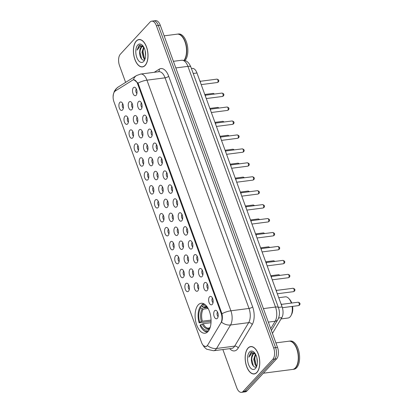 <?xml version="1.0" encoding="UTF-8"?>
<svg xmlns="http://www.w3.org/2000/svg" width="413" height="413" viewBox="0 0 413 413"><rect width="100%" height="100%" fill="white"/><g stroke="black" fill="none" stroke-linecap="round" stroke-linejoin="round"><path stroke-width="0.62" d="M207.94 331.577A15.09 7.816 -97.4 0 0 210.289 314.226A15.09 7.816 -97.4 0 0 201.152 303.271A15.09 7.816 -97.4 0 0 198.23 304.902A15.09 7.816 -97.4 0 0 195.886 322.259A15.09 7.816 -97.4 0 0 205.024 333.208A15.09 7.816 -97.4 0 0 207.94 331.577M209.515 296.839A4.269 2.215 82.6 0 1 211.177 296.565A4.269 2.215 82.6 0 1 213.077 300.251A4.269 2.215 82.6 0 1 212.267 304.386A4.269 2.215 82.6 0 1 212.199 304.458A4.269 2.215 82.6 0 1 209.071 302.486A4.269 2.215 82.6 0 1 209.515 296.839M204.44 282.895A4.269 2.215 82.6 0 1 206.102 282.621A4.269 2.215 82.6 0 1 208.002 286.307A4.269 2.215 82.6 0 1 207.192 290.447A4.269 2.215 82.6 0 1 207.125 290.515A4.269 2.215 82.6 0 1 203.996 288.542A4.269 2.215 82.6 0 1 204.44 282.895M199.365 268.951A4.269 2.215 82.6 0 1 201.028 268.677A4.269 2.215 82.6 0 1 202.928 272.368A4.269 2.215 82.6 0 1 202.117 276.504A4.269 2.215 82.6 0 1 202.05 276.571A4.269 2.215 82.6 0 1 198.921 274.604A4.269 2.215 82.6 0 1 199.365 268.951M194.291 255.012A4.269 2.215 82.6 0 1 195.953 254.738A4.269 2.215 82.6 0 1 197.853 258.424A4.269 2.215 82.6 0 1 197.042 262.56A4.269 2.215 82.6 0 1 196.975 262.627A4.269 2.215 82.6 0 1 193.847 260.66A4.269 2.215 82.6 0 1 194.291 255.012M189.216 241.068A4.269 2.215 82.6 0 1 190.878 240.794A4.269 2.215 82.6 0 1 192.778 244.481A4.269 2.215 82.6 0 1 191.968 248.616A4.269 2.215 82.6 0 1 191.9 248.688A4.269 2.215 82.6 0 1 188.772 246.716A4.269 2.215 82.6 0 1 189.216 241.068M184.141 227.124A4.269 2.215 82.6 0 1 185.804 226.851A4.269 2.215 82.6 0 1 187.703 230.542A4.269 2.215 82.6 0 1 186.893 234.677A4.269 2.215 82.6 0 1 186.826 234.744A4.269 2.215 82.6 0 1 183.697 232.772A4.269 2.215 82.6 0 1 184.141 227.124M179.066 213.18A4.269 2.215 82.6 0 1 180.729 212.907A4.269 2.215 82.6 0 1 182.629 216.598A4.269 2.215 82.6 0 1 181.818 220.733A4.269 2.215 82.6 0 1 181.751 220.8A4.269 2.215 82.6 0 1 178.623 218.833A4.269 2.215 82.6 0 1 179.066 213.18M173.992 199.242A4.269 2.215 82.6 0 1 175.654 198.968A4.269 2.215 82.6 0 1 177.554 202.654A4.269 2.215 82.6 0 1 176.743 206.789A4.269 2.215 82.6 0 1 176.676 206.861A4.269 2.215 82.6 0 1 173.548 204.889A4.269 2.215 82.6 0 1 173.992 199.242M168.917 185.298A4.269 2.215 82.6 0 1 170.579 185.024A4.269 2.215 82.6 0 1 172.479 188.71A4.269 2.215 82.6 0 1 171.669 192.85A4.269 2.215 82.6 0 1 171.601 192.917A4.269 2.215 82.6 0 1 168.473 190.945A4.269 2.215 82.6 0 1 168.917 185.298M163.842 171.354A4.269 2.215 82.6 0 1 165.505 171.08A4.269 2.215 82.6 0 1 167.404 174.771A4.269 2.215 82.6 0 1 166.594 178.906A4.269 2.215 82.6 0 1 166.527 178.974A4.269 2.215 82.6 0 1 163.398 177.001A4.269 2.215 82.6 0 1 163.842 171.354M158.773 157.415A4.269 2.215 82.6 0 1 160.43 157.136A4.269 2.215 82.6 0 1 162.33 160.827A4.269 2.215 82.6 0 1 161.519 164.963A4.269 2.215 82.6 0 1 161.452 165.03A4.269 2.215 82.6 0 1 158.324 163.063A4.269 2.215 82.6 0 1 158.773 157.415M153.698 143.471A4.269 2.215 82.6 0 1 155.355 143.197A4.269 2.215 82.6 0 1 157.255 146.883A4.269 2.215 82.6 0 1 156.444 151.019A4.269 2.215 82.6 0 1 156.377 151.091A4.269 2.215 82.6 0 1 153.249 149.119A4.269 2.215 82.6 0 1 153.698 143.471M148.623 129.527A4.269 2.215 82.6 0 1 150.28 129.254A4.269 2.215 82.6 0 1 152.18 132.94A4.269 2.215 82.6 0 1 151.37 137.08A4.269 2.215 82.6 0 1 151.303 137.147A4.269 2.215 82.6 0 1 148.174 135.175A4.269 2.215 82.6 0 1 148.623 129.527M143.548 115.583A4.269 2.215 82.6 0 1 145.206 115.31A4.269 2.215 82.6 0 1 147.105 119.001A4.269 2.215 82.6 0 1 146.295 123.136A4.269 2.215 82.6 0 1 146.228 123.203A4.269 2.215 82.6 0 1 143.099 121.236A4.269 2.215 82.6 0 1 143.548 115.583M138.474 101.644A4.269 2.215 82.6 0 1 140.131 101.366A4.269 2.215 82.6 0 1 142.031 105.057A4.269 2.215 82.6 0 1 141.22 109.192A4.269 2.215 82.6 0 1 141.153 109.259A4.269 2.215 82.6 0 1 138.025 107.292A4.269 2.215 82.6 0 1 138.474 101.644M133.399 87.701A4.269 2.215 82.6 0 1 135.056 87.427A4.269 2.215 82.6 0 1 136.956 91.113A4.269 2.215 82.6 0 1 136.145 95.248A4.269 2.215 82.6 0 1 136.078 95.32A4.269 2.215 82.6 0 1 132.95 93.348A4.269 2.215 82.6 0 1 133.399 87.701M214.59 310.782A4.269 2.215 82.6 0 1 216.252 310.504A4.269 2.215 82.6 0 1 218.152 314.195A4.269 2.215 82.6 0 1 217.341 318.33A4.269 2.215 82.6 0 1 217.274 318.397A4.269 2.215 82.6 0 1 214.146 316.43A4.269 2.215 82.6 0 1 214.59 310.782M195.101 283.282A4.269 2.215 82.6 0 1 196.764 283.008A4.269 2.215 82.6 0 1 198.658 286.694A4.269 2.215 82.6 0 1 197.848 290.829A4.269 2.215 82.6 0 1 197.786 290.897A4.269 2.215 82.6 0 1 194.657 288.93A4.269 2.215 82.6 0 1 195.101 283.282M190.026 269.338A4.269 2.215 82.6 0 1 191.689 269.064A4.269 2.215 82.6 0 1 193.583 272.75A4.269 2.215 82.6 0 1 192.773 276.886A4.269 2.215 82.6 0 1 192.711 276.958A4.269 2.215 82.6 0 1 189.582 274.986A4.269 2.215 82.6 0 1 190.026 269.338M184.952 255.394A4.269 2.215 82.6 0 1 186.614 255.12A4.269 2.215 82.6 0 1 188.509 258.812A4.269 2.215 82.6 0 1 187.703 262.947A4.269 2.215 82.6 0 1 187.636 263.014A4.269 2.215 82.6 0 1 184.508 261.042A4.269 2.215 82.6 0 1 184.952 255.394M179.877 241.455A4.269 2.215 82.6 0 1 181.539 241.177A4.269 2.215 82.6 0 1 183.434 244.868A4.269 2.215 82.6 0 1 182.629 249.003A4.269 2.215 82.6 0 1 182.561 249.07A4.269 2.215 82.6 0 1 179.433 247.103A4.269 2.215 82.6 0 1 179.877 241.455M174.802 227.511A4.269 2.215 82.6 0 1 176.465 227.238A4.269 2.215 82.6 0 1 178.359 230.924A4.269 2.215 82.6 0 1 177.554 235.059A4.269 2.215 82.6 0 1 177.487 235.131A4.269 2.215 82.6 0 1 174.358 233.159A4.269 2.215 82.6 0 1 174.802 227.511M169.728 213.567A4.269 2.215 82.6 0 1 171.39 213.294A4.269 2.215 82.6 0 1 173.284 216.98A4.269 2.215 82.6 0 1 172.479 221.12A4.269 2.215 82.6 0 1 172.412 221.187A4.269 2.215 82.6 0 1 169.284 219.215A4.269 2.215 82.6 0 1 169.728 213.567M164.653 199.624A4.269 2.215 82.6 0 1 166.315 199.35A4.269 2.215 82.6 0 1 168.21 203.041A4.269 2.215 82.6 0 1 167.404 207.176A4.269 2.215 82.6 0 1 167.337 207.243A4.269 2.215 82.6 0 1 164.209 205.271A4.269 2.215 82.6 0 1 164.653 199.624M159.578 185.685A4.269 2.215 82.6 0 1 161.24 185.406A4.269 2.215 82.6 0 1 163.135 189.097A4.269 2.215 82.6 0 1 162.33 193.232A4.269 2.215 82.6 0 1 162.263 193.299A4.269 2.215 82.6 0 1 159.134 191.333A4.269 2.215 82.6 0 1 159.578 185.685M154.503 171.741A4.269 2.215 82.6 0 1 156.166 171.467A4.269 2.215 82.6 0 1 158.065 175.153A4.269 2.215 82.6 0 1 157.255 179.288A4.269 2.215 82.6 0 1 157.188 179.361A4.269 2.215 82.6 0 1 154.059 177.389A4.269 2.215 82.6 0 1 154.503 171.741M149.429 157.797A4.269 2.215 82.6 0 1 151.091 157.523A4.269 2.215 82.6 0 1 152.991 161.209A4.269 2.215 82.6 0 1 152.18 165.35A4.269 2.215 82.6 0 1 152.113 165.417A4.269 2.215 82.6 0 1 148.985 163.445A4.269 2.215 82.6 0 1 149.429 157.797M144.354 143.853A4.269 2.215 82.6 0 1 146.016 143.579A4.269 2.215 82.6 0 1 147.916 147.271A4.269 2.215 82.6 0 1 147.105 151.406A4.269 2.215 82.6 0 1 147.038 151.473A4.269 2.215 82.6 0 1 143.91 149.506A4.269 2.215 82.6 0 1 144.354 143.853M139.279 129.914A4.269 2.215 82.6 0 1 140.941 129.641A4.269 2.215 82.6 0 1 142.841 133.327A4.269 2.215 82.6 0 1 142.031 137.462A4.269 2.215 82.6 0 1 141.964 137.529A4.269 2.215 82.6 0 1 138.835 135.562A4.269 2.215 82.6 0 1 139.279 129.914M134.204 115.97A4.269 2.215 82.6 0 1 135.867 115.697A4.269 2.215 82.6 0 1 137.766 119.383A4.269 2.215 82.6 0 1 136.956 123.518A4.269 2.215 82.6 0 1 136.889 123.59A4.269 2.215 82.6 0 1 133.76 121.618A4.269 2.215 82.6 0 1 134.204 115.97M129.13 102.026A4.269 2.215 82.6 0 1 130.792 101.753A4.269 2.215 82.6 0 1 132.692 105.444A4.269 2.215 82.6 0 1 131.881 109.579A4.269 2.215 82.6 0 1 131.814 109.646A4.269 2.215 82.6 0 1 128.686 107.674A4.269 2.215 82.6 0 1 129.13 102.026M185.762 283.664A4.269 2.215 82.6 0 1 187.425 283.39A4.269 2.215 82.6 0 1 189.319 287.081A4.269 2.215 82.6 0 1 188.509 291.217A4.269 2.215 82.6 0 1 188.442 291.284A4.269 2.215 82.6 0 1 185.313 289.312A4.269 2.215 82.6 0 1 185.762 283.664M180.688 269.725A4.269 2.215 82.6 0 1 182.35 269.446A4.269 2.215 82.6 0 1 184.244 273.138A4.269 2.215 82.6 0 1 183.434 277.273A4.269 2.215 82.6 0 1 183.367 277.34A4.269 2.215 82.6 0 1 180.238 275.373A4.269 2.215 82.6 0 1 180.688 269.725M175.613 255.781A4.269 2.215 82.6 0 1 177.275 255.508A4.269 2.215 82.6 0 1 179.17 259.194A4.269 2.215 82.6 0 1 178.359 263.329A4.269 2.215 82.6 0 1 178.292 263.401A4.269 2.215 82.6 0 1 175.164 261.429A4.269 2.215 82.6 0 1 175.613 255.781M170.538 241.837A4.269 2.215 82.6 0 1 172.2 241.564A4.269 2.215 82.6 0 1 174.095 245.25A4.269 2.215 82.6 0 1 173.284 249.39A4.269 2.215 82.6 0 1 173.217 249.457A4.269 2.215 82.6 0 1 170.089 247.485A4.269 2.215 82.6 0 1 170.538 241.837M165.463 227.893A4.269 2.215 82.6 0 1 167.126 227.62A4.269 2.215 82.6 0 1 169.02 231.311A4.269 2.215 82.6 0 1 168.21 235.446A4.269 2.215 82.6 0 1 168.143 235.513A4.269 2.215 82.6 0 1 165.014 233.541A4.269 2.215 82.6 0 1 165.463 227.893M160.389 213.955A4.269 2.215 82.6 0 1 162.051 213.676A4.269 2.215 82.6 0 1 163.946 217.367A4.269 2.215 82.6 0 1 163.135 221.502A4.269 2.215 82.6 0 1 163.068 221.569A4.269 2.215 82.6 0 1 159.939 219.602A4.269 2.215 82.6 0 1 160.389 213.955M155.314 200.011A4.269 2.215 82.6 0 1 156.976 199.737A4.269 2.215 82.6 0 1 158.871 203.423A4.269 2.215 82.6 0 1 158.06 207.558A4.269 2.215 82.6 0 1 157.993 207.631A4.269 2.215 82.6 0 1 154.865 205.659A4.269 2.215 82.6 0 1 155.314 200.011M150.239 186.067A4.269 2.215 82.6 0 1 151.901 185.793A4.269 2.215 82.6 0 1 153.796 189.484A4.269 2.215 82.6 0 1 152.986 193.62A4.269 2.215 82.6 0 1 152.918 193.687A4.269 2.215 82.6 0 1 149.79 191.715A4.269 2.215 82.6 0 1 150.239 186.067M145.164 172.123A4.269 2.215 82.6 0 1 146.827 171.849A4.269 2.215 82.6 0 1 148.721 175.54A4.269 2.215 82.6 0 1 147.911 179.676A4.269 2.215 82.6 0 1 147.849 179.743A4.269 2.215 82.6 0 1 144.715 177.776A4.269 2.215 82.6 0 1 145.164 172.123M140.09 158.184A4.269 2.215 82.6 0 1 141.752 157.911A4.269 2.215 82.6 0 1 143.647 161.597A4.269 2.215 82.6 0 1 142.836 165.732A4.269 2.215 82.6 0 1 142.774 165.799A4.269 2.215 82.6 0 1 139.64 163.832A4.269 2.215 82.6 0 1 140.09 158.184M135.015 144.24A4.269 2.215 82.6 0 1 136.677 143.967A4.269 2.215 82.6 0 1 138.572 147.653A4.269 2.215 82.6 0 1 137.761 151.788A4.269 2.215 82.6 0 1 137.699 151.86A4.269 2.215 82.6 0 1 134.566 149.888A4.269 2.215 82.6 0 1 135.015 144.24M129.94 130.296A4.269 2.215 82.6 0 1 131.602 130.023A4.269 2.215 82.6 0 1 133.497 133.714A4.269 2.215 82.6 0 1 132.687 137.849A4.269 2.215 82.6 0 1 132.625 137.916A4.269 2.215 82.6 0 1 129.496 135.944A4.269 2.215 82.6 0 1 129.94 130.296M124.865 116.358A4.269 2.215 82.6 0 1 126.528 116.079A4.269 2.215 82.6 0 1 128.422 119.77A4.269 2.215 82.6 0 1 127.612 123.905A4.269 2.215 82.6 0 1 127.55 123.972A4.269 2.215 82.6 0 1 124.421 122.005A4.269 2.215 82.6 0 1 124.865 116.358M119.791 102.414A4.269 2.215 82.6 0 1 121.453 102.14A4.269 2.215 82.6 0 1 123.348 105.826A4.269 2.215 82.6 0 1 122.537 109.961A4.269 2.215 82.6 0 1 122.475 110.034A4.269 2.215 82.6 0 1 119.347 108.061A4.269 2.215 82.6 0 1 119.791 102.414M207.744 344.979A7.687 3.98 82.6 0 1 207.218 345.691A7.687 3.98 82.6 0 1 205.731 346.517A7.687 3.98 82.6 0 1 201.513 342.392L113.942 101.794A7.687 3.98 82.6 0 1 115.299 90.999L132.563 80.184A7.687 3.98 82.6 0 1 133.451 79.859A7.687 3.98 82.6 0 1 137.668 83.989L221.136 313.312A7.687 3.98 82.6 0 1 220.903 322.894L207.744 344.979M191.42 68.506L192.277 68.398A8.544 4.424 82.6 0 1 196.965 72.982L282.12 306.947A8.544 4.424 82.6 0 1 281.862 317.592L272.435 333.41M122.713 103.658A2.561 1.327 -97.4 0 0 122.263 106.048A2.561 1.327 -97.4 0 0 123.306 108.242M127.787 117.602A2.561 1.327 -97.4 0 0 127.338 119.987A2.561 1.327 -97.4 0 0 128.381 122.181M132.862 131.541A2.561 1.327 -97.4 0 0 132.413 133.931A2.561 1.327 -97.4 0 0 133.456 136.125M137.937 145.484A2.561 1.327 -97.4 0 0 137.488 147.875A2.561 1.327 -97.4 0 0 138.531 150.069M143.012 159.428A2.561 1.327 -97.4 0 0 142.562 161.813A2.561 1.327 -97.4 0 0 143.605 164.013M148.086 173.372A2.561 1.327 -97.4 0 0 147.637 175.757A2.561 1.327 -97.4 0 0 148.68 177.951M153.161 187.311A2.561 1.327 -97.4 0 0 152.712 189.701A2.561 1.327 -97.4 0 0 153.755 191.895M158.236 201.255A2.561 1.327 -97.4 0 0 157.787 203.645A2.561 1.327 -97.4 0 0 158.829 205.839M163.311 215.199A2.561 1.327 -97.4 0 0 162.861 217.584A2.561 1.327 -97.4 0 0 163.904 219.778M168.385 229.143A2.561 1.327 -97.4 0 0 167.936 231.528A2.561 1.327 -97.4 0 0 168.979 233.722M173.46 243.081A2.561 1.327 -97.4 0 0 173.011 245.472A2.561 1.327 -97.4 0 0 174.054 247.666M178.535 257.025A2.561 1.327 -97.4 0 0 178.086 259.416A2.561 1.327 -97.4 0 0 179.128 261.61M183.609 270.969A2.561 1.327 -97.4 0 0 183.16 273.354A2.561 1.327 -97.4 0 0 184.203 275.548M188.684 284.908A2.561 1.327 -97.4 0 0 188.235 287.298A2.561 1.327 -97.4 0 0 189.278 289.492M132.057 103.271A2.561 1.327 -97.4 0 0 131.602 105.661A2.561 1.327 -97.4 0 0 132.645 107.855M137.131 117.215A2.561 1.327 -97.4 0 0 136.677 119.605A2.561 1.327 -97.4 0 0 137.72 121.799M142.206 131.158A2.561 1.327 -97.4 0 0 141.752 133.544A2.561 1.327 -97.4 0 0 142.795 135.743M147.281 145.102A2.561 1.327 -97.4 0 0 146.827 147.487A2.561 1.327 -97.4 0 0 147.869 149.682M152.356 159.041A2.561 1.327 -97.4 0 0 151.901 161.431A2.561 1.327 -97.4 0 0 152.944 163.625M157.43 172.985A2.561 1.327 -97.4 0 0 156.976 175.375A2.561 1.327 -97.4 0 0 158.019 177.569M162.505 186.929A2.561 1.327 -97.4 0 0 162.051 189.314A2.561 1.327 -97.4 0 0 163.094 191.508M167.58 200.873A2.561 1.327 -97.4 0 0 167.126 203.258A2.561 1.327 -97.4 0 0 168.168 205.452M172.655 214.812A2.561 1.327 -97.4 0 0 172.2 217.202A2.561 1.327 -97.4 0 0 173.243 219.396M177.729 228.756A2.561 1.327 -97.4 0 0 177.275 231.146A2.561 1.327 -97.4 0 0 178.318 233.34M182.804 242.699A2.561 1.327 -97.4 0 0 182.35 245.085A2.561 1.327 -97.4 0 0 183.393 247.279M187.879 256.638A2.561 1.327 -97.4 0 0 187.425 259.028A2.561 1.327 -97.4 0 0 188.467 261.222M192.948 270.582A2.561 1.327 -97.4 0 0 192.499 272.972A2.561 1.327 -97.4 0 0 193.542 275.166M198.023 284.526A2.561 1.327 -97.4 0 0 197.574 286.911A2.561 1.327 -97.4 0 0 198.617 289.11M217.517 312.027A2.561 1.327 -97.4 0 0 217.062 314.412A2.561 1.327 -97.4 0 0 218.105 316.606M136.321 88.945A2.561 1.327 -97.4 0 0 135.872 91.335A2.561 1.327 -97.4 0 0 136.915 93.529M141.396 102.889A2.561 1.327 -97.4 0 0 140.947 105.274A2.561 1.327 -97.4 0 0 141.989 107.473M146.47 116.833A2.561 1.327 -97.4 0 0 146.021 119.218A2.561 1.327 -97.4 0 0 147.064 121.412M151.545 130.771A2.561 1.327 -97.4 0 0 151.096 133.162A2.561 1.327 -97.4 0 0 152.139 135.356M156.62 144.715A2.561 1.327 -97.4 0 0 156.171 147.105A2.561 1.327 -97.4 0 0 157.214 149.299M161.695 158.659A2.561 1.327 -97.4 0 0 161.246 161.044A2.561 1.327 -97.4 0 0 162.288 163.238M166.769 172.603A2.561 1.327 -97.4 0 0 166.32 174.988A2.561 1.327 -97.4 0 0 167.363 177.182M171.844 186.542A2.561 1.327 -97.4 0 0 171.395 188.932A2.561 1.327 -97.4 0 0 172.438 191.126M176.919 200.486A2.561 1.327 -97.4 0 0 176.465 202.871A2.561 1.327 -97.4 0 0 177.513 205.07M181.994 214.43A2.561 1.327 -97.4 0 0 181.539 216.815A2.561 1.327 -97.4 0 0 182.582 219.009M187.068 228.368A2.561 1.327 -97.4 0 0 186.614 230.759A2.561 1.327 -97.4 0 0 187.657 232.953M192.143 242.312A2.561 1.327 -97.4 0 0 191.689 244.702A2.561 1.327 -97.4 0 0 192.732 246.897M197.218 256.256A2.561 1.327 -97.4 0 0 196.764 258.641A2.561 1.327 -97.4 0 0 197.806 260.84M202.293 270.2A2.561 1.327 -97.4 0 0 201.838 272.585A2.561 1.327 -97.4 0 0 202.881 274.779M207.367 284.139A2.561 1.327 -97.4 0 0 206.913 286.529A2.561 1.327 -97.4 0 0 207.956 288.723M212.442 298.083A2.561 1.327 -97.4 0 0 211.988 300.473A2.561 1.327 -97.4 0 0 213.031 302.667M256.907 372.474A13.81 7.155 -97.4 0 0 259.049 356.595A13.81 7.155 -97.4 0 0 250.691 346.574A13.81 7.155 -97.4 0 0 248.022 348.061A13.81 7.155 -97.4 0 0 245.874 363.946A13.81 7.155 -97.4 0 0 254.232 373.966A13.81 7.155 -97.4 0 0 256.907 372.474M145.154 65.435A13.81 7.155 -97.4 0 0 147.302 49.555A13.81 7.155 -97.4 0 0 138.938 39.534A13.81 7.155 -97.4 0 0 136.269 41.026A13.81 7.155 -97.4 0 0 134.122 56.906A13.81 7.155 -97.4 0 0 142.48 66.927A13.81 7.155 -97.4 0 0 145.154 65.435M133.585 79.848L133.941 79.766L138.03 83.111A9.969 3.387 -20 0 1 146.956 80.168L230.898 310.793A11.388 5.901 82.6 0 1 230.547 324.99L216.562 348.464A9.969 7.119 -149.2 0 1 207.502 345.635L205.695 346.688L203.33 345.604M113.105 96.869L113.384 94.293M222.86 349.548L236.768 387.766A8.544 4.424 -97.4 0 0 241.455 392.35L245.322 391.849A8.544 4.424 -97.4 0 0 246.974 390.93L276.674 358.809A8.544 4.424 -97.4 0 0 277.521 347.374L160.27 25.234L158.339 25.487A8.544 4.424 -97.4 0 0 153.651 20.898A8.544 4.424 -97.4 0 1 158.339 25.487L275.585 347.622L158.339 25.487L156.408 25.735A8.544 4.424 -97.4 0 0 151.716 21.151A8.544 4.424 -97.4 0 0 150.064 22.07L120.364 54.191A8.544 4.424 -97.4 0 0 119.517 65.626L125.619 82.383M276.674 358.809L274.743 359.057A8.544 4.424 -97.4 0 0 275.585 347.622A8.544 4.424 -97.4 0 1 274.743 359.057L245.038 391.178L274.743 359.057L272.807 359.31A8.544 4.424 -97.4 0 0 273.654 347.875L156.408 25.735M243.386 392.102A8.544 4.424 -97.4 0 0 245.038 391.178A8.544 4.424 -97.4 0 1 243.386 392.102M138.03 83.111L221.972 313.735C222.617 317.003 222.468 319.817 221.523 322.186A9.969 7.119 -149.2 0 0 230.547 324.99L248.667 322.646A11.388 5.901 -97.4 0 0 249.018 308.454L165.076 77.825A11.388 5.901 -97.4 0 0 158.824 71.712L140.709 74.051A11.388 5.901 82.6 0 1 146.956 80.168L165.076 77.825A2.85 0.965 160 0 0 168.69 76.219L252.632 306.849A14.238 7.377 82.6 0 1 252.193 324.592L238.203 348.066A14.238 7.377 82.6 0 1 229.726 348.66M241.455 392.35A8.544 4.424 -97.4 0 0 243.107 391.426L272.807 359.31M160.27 25.234A8.544 4.424 -97.4 0 0 155.582 20.65L151.716 21.151M248.063 348.19A13.67 7.083 -97.4 0 0 245.941 363.905A13.67 7.083 -97.4 0 0 254.217 373.822A13.67 7.083 -97.4 0 0 256.86 372.35A13.67 7.083 -97.4 0 0 258.982 356.631A13.67 7.083 -97.4 0 0 250.712 346.714A13.67 7.083 -97.4 0 0 248.063 348.19M263.349 373.218L292.574 369.439A14.238 7.377 -97.4 0 0 295.331 367.906A14.238 7.377 -97.4 0 0 296.632 365.985A14.238 7.377 -97.4 0 0 293.726 343.513A14.238 7.377 -97.4 0 0 288.924 341.2L275.884 342.883M292.693 369.423A14.238 7.377 -97.4 0 0 292.817 369.408A14.238 7.377 -97.4 0 0 295.574 367.869A14.238 7.377 -97.4 0 0 297.783 351.499A14.238 7.377 -97.4 0 0 289.167 341.169A14.238 7.377 -97.4 0 0 289.048 341.184M292.817 369.408L293.901 369.268A14.238 7.377 -97.4 0 0 296.658 367.73A14.238 7.377 -97.4 0 0 298.873 351.36A14.238 7.377 -97.4 0 0 290.251 341.03L289.167 341.169M254.8 353.053L250.727 352.542L248.858 357.142L251.682 353.523L255.033 353.714A6.438 3.335 -97.4 0 0 254.052 353.574A6.438 3.335 -97.4 0 0 252.808 354.266A6.438 3.335 -97.4 0 0 251.476 358.443L253.231 354.215L254.346 353.559M255.033 353.714L255.327 353.838M257.356 362.769L256.855 357.648M256.741 366.161L255.27 365.118L253.711 359.362L255.43 354.013M256.855 365.804L256.039 365.02L254.475 359.264L255.709 354.524M255.451 368.473A9.282 4.811 -97.4 0 0 256.297 367.224A9.282 4.811 -97.4 0 0 254.403 352.568A9.282 4.811 -97.4 0 0 249.478 352.062A9.282 4.811 -97.4 0 0 248.559 364.493A9.282 4.811 -97.4 0 0 255.451 368.473M251.476 358.443C250.763 363.848 254.403 369.046 256.509 366.47M296.663 365.923A14.094 7.3 -97.4 0 0 296.694 365.861A14.094 7.3 -97.4 0 0 293.819 343.611A14.094 7.3 -97.4 0 0 293.772 343.564M248.858 357.142L250.877 352.707L251.884 352.005M253.391 366.119L251.724 359.393L252.08 355.98M256.153 365.159L254.79 358.995L255.151 355.583M256.535 366.45L256.194 365.964M255.172 354.302L255.353 353.879M136.316 41.15A13.67 7.083 -97.4 0 0 134.189 56.87A13.67 7.083 -97.4 0 0 142.464 66.787A13.67 7.083 -97.4 0 0 145.108 65.311A13.67 7.083 -97.4 0 0 147.229 49.591A13.67 7.083 -97.4 0 0 138.959 39.674A13.67 7.083 -97.4 0 0 136.316 41.15M143.048 46.019L138.974 45.507L137.106 50.107L139.93 46.488L143.28 46.679A6.438 3.335 -97.4 0 0 142.299 46.535A6.438 3.335 -97.4 0 0 141.055 47.232A6.438 3.335 -97.4 0 0 139.723 51.403L141.478 47.175L142.593 46.524M143.28 46.679L143.574 46.798M145.603 55.729L145.102 50.613M144.989 59.121L143.517 58.078L141.958 52.322L143.678 46.974M145.102 58.765L144.287 57.98L142.722 52.224L143.956 47.485M143.698 61.439A9.282 4.811 -97.4 0 0 144.545 60.184A9.282 4.811 -97.4 0 0 142.65 45.528A9.282 4.811 -97.4 0 0 137.725 45.027A9.282 4.811 -97.4 0 0 136.806 57.453A9.282 4.811 -97.4 0 0 143.698 61.439M139.723 51.403C139.011 56.808 142.65 62.012 144.762 59.431M184.998 60.597A14.238 7.377 -97.4 0 0 187.094 44.217A14.238 7.377 -97.4 0 0 178.499 33.99L177.414 34.129A14.238 7.377 -97.4 0 0 177.296 34.15M184.208 60.37A14.238 7.377 -97.4 0 0 185.917 44.005A14.238 7.377 -97.4 0 0 177.414 34.129M184.91 58.883A14.094 7.3 -97.4 0 0 184.941 58.822A14.094 7.3 -97.4 0 0 182.066 36.576A14.094 7.3 -97.4 0 0 182.019 36.525M184.022 60.334A14.238 7.377 -97.4 0 0 184.879 58.945A14.238 7.377 -97.4 0 0 181.973 36.473A14.238 7.377 -97.4 0 0 177.172 34.16L164.131 35.848M137.106 50.107L139.124 45.667L140.131 44.965M141.638 59.08L139.971 52.353L140.327 48.941M144.4 58.125L143.037 51.955L143.399 48.548M144.782 59.41L144.442 58.925M143.425 47.268L143.6 46.839M281.062 318.929L288.037 318.031A10.676 5.534 -97.4 0 0 290.102 316.874A10.676 5.534 -97.4 0 0 291.077 315.434A10.676 5.534 -97.4 0 0 292.115 306.436M207.62 307.582A12.245 6.345 -97.4 0 0 201.947 306.565L204.45 307.835L207.094 307.494M211.074 321.278L199.133 322.832A13.557 7.021 -97.4 0 1 199.66 307.809L199.907 307.318A14.125 7.315 -97.4 0 1 200.625 306.126L201.735 305.981M204.012 303.88A14.125 7.315 -97.4 0 0 203.934 303.891A14.125 7.315 -97.4 0 0 201.823 304.83L201.523 305.398A13.557 7.021 -97.4 0 1 205.158 304.665M200.625 306.126L200.326 306.694A13.557 7.021 -97.4 0 0 199.66 307.809M200.326 306.694L200.749 307.861A12.245 6.345 -97.4 0 0 199.685 322.233L199.133 322.832M201.947 306.565L201.523 305.398M209.866 328.314L209.773 328.061A12.245 6.345 -97.4 0 0 210.181 327.395M199.685 322.233L202.36 321.195L211.064 320.075M208.147 308.496L203.253 309.13L200.749 307.861M210.449 326.771L209.773 328.061M211.017 322.713L203.279 323.715L200.604 324.747L200.047 325.351A13.557 7.021 -97.4 0 0 202.427 329.202L202.788 329.61A14.125 7.315 -97.4 0 0 207.553 331.907A14.125 7.315 -97.4 0 0 207.631 331.892L207.553 331.907M202.427 329.202A13.557 7.021 -97.4 0 0 208.539 330.844M200.604 324.747A12.245 6.345 -97.4 0 0 208.575 329.357L208.911 330.281M208.575 329.357L209.252 328.067L210.026 327.576M202.246 324.014A10.955 5.674 -97.4 0 0 209.252 328.067L209.969 327.581M291.335 303.09A10.676 5.534 -97.4 0 0 288.899 298.584A10.676 5.534 -97.4 0 0 285.295 296.849L278.754 297.696M291.077 315.434L291.697 314.216A9.256 4.796 -97.4 0 0 292.59 306.374M291.754 303.039A9.256 4.796 -97.4 0 0 289.807 299.606L288.899 298.584M221.136 313.312L221.838 313.224M137.668 83.989L138.376 83.896M278.615 318.015L281.862 317.592M278.383 307.432L282.12 306.947M193.222 73.468L196.965 72.982M238.203 348.066A2.85 2.034 30.8 0 0 234.677 346.125L216.562 348.464A11.388 5.901 82.6 0 1 215.787 349.517A11.388 5.901 82.6 0 1 213.583 350.745L231.698 348.407A11.388 5.901 -97.4 0 0 233.903 347.178A11.388 5.901 -97.4 0 0 234.677 346.125L248.667 322.646A2.85 2.034 30.8 0 1 252.193 324.592M252.632 306.849A2.85 0.965 160 0 1 249.018 308.454L230.898 310.793A9.969 3.387 160 0 0 221.972 313.735M133.373 79.874A9.969 8.291 -122.1 0 1 136.527 75.548L140.709 74.051M115.093 91.144A9.969 8.291 -122.1 0 1 118.18 87.045L136.527 75.548M154.24 72.301L159.227 69.177A14.238 7.377 82.6 0 1 168.69 76.219M243.107 391.426L246.974 390.93M273.654 347.875L277.521 347.374M158.54 71.748A2.85 2.37 57.9 0 0 159.227 69.177M270.721 328.691L275.166 321.231L268.326 322.114M278.47 307.68A5.694 1.936 160 0 0 275.512 307.035L187.92 66.364A11.388 5.901 -97.4 0 0 181.668 60.252C184.637 60.319 186.537 60.866 187.357 61.893C188.374 62.404 189.546 64.108 190.873 67.009L278.47 307.68C279.952 311.939 279.74 315.924 277.835 319.636A5.694 4.068 -149.2 0 1 275.166 321.231A11.388 5.901 -97.4 0 0 275.512 307.035L263.406 308.599M190.873 67.009A5.694 1.936 160 0 0 187.92 66.364L175.809 67.933M279.482 275.425A1.709 0.883 -97.4 0 0 278.63 274.712L270.913 275.714M274.408 261.486A1.709 0.883 -97.4 0 0 273.556 260.773L265.838 261.77M269.333 247.542A1.709 0.883 -97.4 0 0 268.481 246.829L260.763 247.826M264.258 233.598A1.709 0.883 -97.4 0 0 263.406 232.886L255.688 233.882M259.183 219.654A1.709 0.883 -97.4 0 0 258.332 218.942L250.614 219.943M254.109 205.715A1.709 0.883 -97.4 0 0 253.257 205.003L245.539 205.999M249.034 191.771A1.709 0.883 -97.4 0 0 248.182 191.059L240.464 192.055M243.959 177.827A1.709 0.883 -97.4 0 0 243.107 177.115L235.389 178.111M238.884 163.884A1.709 0.883 -97.4 0 0 238.033 163.176L230.315 164.173M233.81 149.945A1.709 0.883 -97.4 0 0 232.958 149.232L225.24 150.229M228.735 136.001A1.709 0.883 -97.4 0 0 227.883 135.288L220.165 136.285M223.66 122.057A1.709 0.883 -97.4 0 0 222.808 121.345L215.09 122.346M218.585 108.118A1.709 0.883 -97.4 0 0 217.734 107.406L210.016 108.402M213.996 94.112A1.709 0.883 -97.4 0 0 213.144 93.4L204.941 94.458M298.119 302.213C300.06 302.801 300.509 303.772 299.477 305.124L298.558 305.605A1.709 0.883 -97.4 0 0 298.888 305.419A1.709 0.883 -97.4 0 0 299.151 303.452A1.709 0.883 -97.4 0 0 298.119 302.213L281.418 304.371M281.599 305.512A4.269 2.215 -97.4 0 0 280.845 303.441M280.788 303.276A3.985 2.065 82.6 0 1 281.78 306.007M293.044 288.274C294.985 288.857 295.434 289.833 294.402 291.186L293.483 291.661A1.709 0.883 -97.4 0 0 293.813 291.475A1.709 0.883 -97.4 0 0 294.077 289.513A1.709 0.883 -97.4 0 0 293.044 288.274L276.343 290.432M276.524 291.573A4.269 2.215 -97.4 0 0 275.77 289.498M275.714 289.332A3.985 2.065 82.6 0 1 276.705 292.063M287.969 274.33C289.911 274.919 290.36 275.889 289.327 277.242L288.408 277.717A1.709 0.883 -97.4 0 0 288.739 277.536A1.709 0.883 -97.4 0 0 289.002 275.569A1.709 0.883 -97.4 0 0 287.969 274.33L271.269 276.488M271.449 277.629A4.269 2.215 -97.4 0 0 270.696 275.554M270.639 275.394A3.985 2.065 82.6 0 1 271.63 278.119M282.895 260.386C284.836 260.975 285.285 261.945 284.252 263.298L283.333 263.778A1.709 0.883 -97.4 0 0 283.664 263.592A1.709 0.883 -97.4 0 0 283.927 261.625A1.709 0.883 -97.4 0 0 282.895 260.386L266.194 262.544M266.375 263.685A4.269 2.215 -97.4 0 0 265.621 261.61M265.564 261.45A3.985 2.065 82.6 0 1 266.555 264.175M277.82 246.442C279.761 247.031 280.21 248.001 279.178 249.359L278.259 249.834A1.709 0.883 -97.4 0 0 278.589 249.648A1.709 0.883 -97.4 0 0 278.852 247.681A1.709 0.883 -97.4 0 0 277.82 246.442L261.119 248.6M261.3 249.741A4.269 2.215 -97.4 0 0 260.546 247.671M260.489 247.506A3.985 2.065 82.6 0 1 261.481 250.237M272.745 232.504C274.686 233.092 275.135 234.063 274.103 235.415L273.184 235.89A1.709 0.883 -97.4 0 0 273.514 235.704A1.709 0.883 -97.4 0 0 273.778 233.743A1.709 0.883 -97.4 0 0 272.745 232.504L256.045 234.661M256.225 235.802A4.269 2.215 -97.4 0 0 255.471 233.727M255.415 233.562A3.985 2.065 82.6 0 1 256.406 236.293M267.67 218.56C269.612 219.148 270.066 220.119 269.028 221.471L268.109 221.946A1.709 0.883 -97.4 0 0 268.44 221.766A1.709 0.883 -97.4 0 0 268.703 219.799A1.709 0.883 -97.4 0 0 267.67 218.56L250.97 220.718M251.15 221.858A4.269 2.215 -97.4 0 0 250.397 219.783M250.34 219.623A3.985 2.065 82.6 0 1 251.331 222.349M262.596 204.616C264.537 205.204 264.991 206.175 263.953 207.527L263.035 208.007A1.709 0.883 -97.4 0 0 263.365 207.822A1.709 0.883 -97.4 0 0 263.628 205.855A1.709 0.883 -97.4 0 0 262.596 204.616L245.895 206.774M246.076 207.915A4.269 2.215 -97.4 0 0 245.322 205.839M245.265 205.679A3.985 2.065 82.6 0 1 246.256 208.41M257.521 190.672C259.462 191.26 259.916 192.231 258.879 193.589L257.96 194.064A1.709 0.883 -97.4 0 0 258.29 193.878A1.709 0.883 -97.4 0 0 258.553 191.916A1.709 0.883 -97.4 0 0 257.521 190.672L240.82 192.835M241.001 193.971A4.269 2.215 -97.4 0 0 240.247 191.9M240.19 191.735A3.985 2.065 82.6 0 1 241.182 194.466M252.446 176.733C254.387 177.322 254.842 178.292 253.804 179.645L252.885 180.12A1.709 0.883 -97.4 0 0 253.215 179.934A1.709 0.883 -97.4 0 0 253.479 177.972A1.709 0.883 -97.4 0 0 252.446 176.733L235.746 178.891M235.926 180.032A4.269 2.215 -97.4 0 0 235.173 177.957M235.116 177.796A3.985 2.065 82.6 0 1 236.107 180.522M247.372 162.789C249.313 163.378 249.767 164.348 248.729 165.701L247.81 166.176A1.709 0.883 -97.4 0 0 248.141 165.995A1.709 0.883 -97.4 0 0 248.404 164.028A1.709 0.883 -97.4 0 0 247.372 162.789L230.671 164.947M230.852 166.088A4.269 2.215 -97.4 0 0 230.098 164.013M230.041 163.853A3.985 2.065 82.6 0 1 231.032 166.578M242.297 148.845C244.238 149.434 244.692 150.404 243.655 151.757L242.736 152.237A1.709 0.883 -97.4 0 0 243.066 152.051A1.709 0.883 -97.4 0 0 243.329 150.084A1.709 0.883 -97.4 0 0 242.297 148.845L225.596 151.003M225.777 152.144A4.269 2.215 -97.4 0 0 225.023 150.074M224.966 149.909A3.985 2.065 82.6 0 1 225.957 152.64M237.222 134.906C239.163 135.49 239.617 136.466 238.58 137.818L237.661 138.293A1.709 0.883 -97.4 0 0 237.991 138.107A1.709 0.883 -97.4 0 0 238.255 136.145A1.709 0.883 -97.4 0 0 237.222 134.906L220.521 137.064M220.707 138.205A4.269 2.215 -97.4 0 0 219.948 136.13M219.892 135.965A3.985 2.065 82.6 0 1 220.883 138.696M232.147 120.963C234.088 121.551 234.543 122.522 233.505 123.874L232.586 124.349A1.709 0.883 -97.4 0 0 232.917 124.168A1.709 0.883 -97.4 0 0 233.18 122.202A1.709 0.883 -97.4 0 0 232.147 120.963L215.447 123.12M215.632 124.261A4.269 2.215 -97.4 0 0 214.874 122.186M214.817 122.026A3.985 2.065 82.6 0 1 215.808 124.752M227.073 107.019C229.014 107.607 229.468 108.578 228.43 109.93L227.511 110.41A1.709 0.883 -97.4 0 0 227.842 110.225A1.709 0.883 -97.4 0 0 228.105 108.258A1.709 0.883 -97.4 0 0 227.073 107.019L210.372 109.177M210.558 110.317A4.269 2.215 -97.4 0 0 209.799 108.242M209.742 108.082A3.985 2.065 82.6 0 1 210.733 110.808M221.998 93.075C223.939 93.663 224.393 94.634 223.356 95.992L222.437 96.466A1.709 0.883 -97.4 0 0 222.767 96.281A1.709 0.883 -97.4 0 0 223.03 94.314A1.709 0.883 -97.4 0 0 221.998 93.075L205.297 95.233M205.483 96.374A4.269 2.215 -97.4 0 0 204.724 94.303M204.667 94.138A3.985 2.065 82.6 0 1 205.659 96.869M216.923 79.136C218.864 79.724 219.318 80.695 218.281 82.048L217.362 82.523A1.709 0.883 -97.4 0 0 217.692 82.337A1.709 0.883 -97.4 0 0 217.956 80.375A1.709 0.883 -97.4 0 0 216.923 79.136L200.222 81.294M200.408 82.435A4.269 2.215 -97.4 0 0 199.649 80.359M199.593 80.194A3.985 2.065 82.6 0 1 200.584 82.925M207.858 307.979L205.86 307.257A10.537 5.457 -97.4 0 0 204.45 307.835M202.262 308.867A10.955 5.674 -97.4 0 0 201.332 321.5M207.842 307.953A10.955 5.674 -97.4 0 0 203.459 307.571M203.253 309.13A10.537 5.457 -97.4 0 0 202.36 321.195M203.279 323.715A10.537 5.457 -97.4 0 0 208.56 328.159L209.515 327.757M133.451 79.859L134.287 79.75M205.731 346.517L206.536 346.414M113.105 96.993L113.219 94.871L114.375 91.201L116.043 88.816L118.18 87.045M202.613 344.597L204.414 347.297L206.701 349.228L213.583 350.745M181.668 60.252L173.403 61.32M277.835 319.636L271.372 330.488M255.229 373.693L254.217 373.822M251.729 346.579L250.712 346.714M143.476 66.653L142.464 66.787M139.976 39.545L138.959 39.674M278.63 274.712L280.071 275.352M273.556 260.773L274.996 261.408M268.481 246.829L269.921 247.464M263.406 232.886L264.847 233.521M258.332 218.942L259.772 219.582M253.257 205.003L254.697 205.638M248.182 191.059L249.622 191.694M243.107 177.115L244.548 177.75M238.033 163.176L239.473 163.811M232.958 149.232L234.398 149.867M227.883 135.288L229.323 135.923M222.808 121.345L224.249 121.985M217.734 107.406L219.174 108.041M213.144 93.4L214.584 94.035M298.558 305.605L282.373 307.695M280.701 303.039L281.842 306.178M293.483 291.661L277.319 293.751M275.626 289.095L276.767 292.234M288.408 277.717L272.244 279.808M270.551 275.156L271.692 278.295M283.333 263.778L267.17 265.864M265.476 261.212L266.617 264.351M278.259 249.834L262.095 251.92M260.402 247.268L261.543 250.407M273.184 235.89L257.02 237.981M255.327 233.33L256.468 236.463M268.109 221.946L251.945 224.037M250.252 219.386L251.393 222.524M263.035 208.007L246.871 210.093M245.177 205.442L246.318 208.58M257.96 194.064L241.796 196.154M240.103 191.498L241.244 194.637M252.885 180.12L236.721 182.21M235.028 177.559L236.169 180.698M247.81 166.176L231.647 168.267M229.953 163.615L231.094 166.754M242.736 152.237L226.572 154.323M224.879 149.671L226.019 152.81M237.661 138.293L221.497 140.384M219.804 135.727L220.945 138.866M232.586 124.349L216.422 126.44M214.729 121.789L215.87 124.927M227.511 110.41L211.348 112.496M209.654 107.845L210.795 110.983M222.437 96.466L206.273 98.552M204.58 93.901L205.72 97.04M217.362 82.523L201.198 84.613M199.505 79.957L200.646 83.096"/></g></svg>
